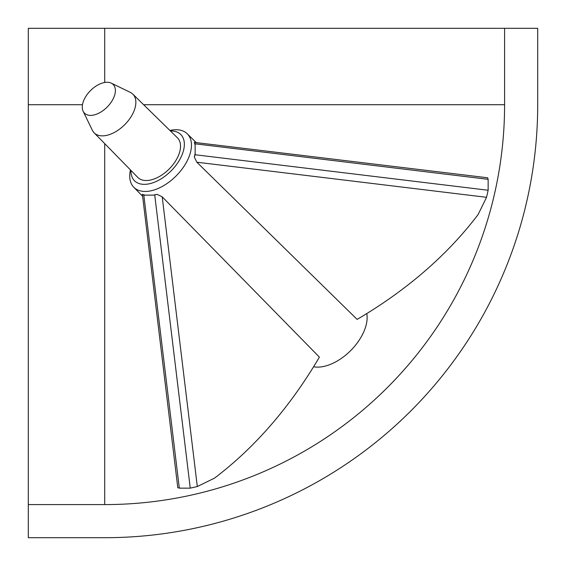 <?xml version="1.0" encoding="UTF-8"?>
<svg xmlns="http://www.w3.org/2000/svg" width="566" height="566" viewBox="0 0 566 566"><rect width="100%" height="100%" fill="white"/><g stroke="black" fill="none" stroke-linecap="round" stroke-linejoin="round"><path stroke-width="0.85" d="M154.744 195.136L190.254 488.147L179.323 488.147L177.781 487.644L142.384 194.308A37.865 21.862 -45 0 0 145.278 195.136L153.273 195.136A37.865 21.862 -45 0 0 157.001 194.308L153.273 195.136M190.254 488.147L197.315 486.534L162.209 196.834L157.001 194.308M162.209 196.834L319.387 357.118A496.665 351.217 -90 0 1 214.436 478.178L197.315 486.534M486.534 197.315L196.834 162.209L357.118 319.387A496.665 351.217 180 0 0 478.178 214.436L486.534 197.315L488.147 190.254L195.136 154.744L194.308 157.001A37.865 21.862 -45 0 0 195.136 153.273L195.136 145.278A37.865 21.862 -45 0 0 194.308 142.384L195.136 143.814L195.136 145.278M196.834 162.209L194.308 157.001M195.136 143.814L488.147 179.323L487.644 177.781L194.308 142.384M169.913 130.449A37.802 21.826 135 0 1 187.226 133.767A37.802 21.826 135 0 1 187.325 133.859A37.802 21.826 135 0 1 176.026 176.026A37.802 21.826 135 0 1 133.859 187.325A37.802 21.826 135 0 1 133.767 187.226A37.802 21.826 135 0 1 130.449 169.913M313.578 366.768A40.427 23.34 -45 0 0 350.623 350.623A40.427 23.34 -45 0 0 366.768 313.578M170.423 130.951A32.708 18.883 135 0 1 180.78 134.524A32.708 18.883 135 0 1 171.003 171.003A32.708 18.883 135 0 1 134.524 180.78A32.708 18.883 135 0 1 130.951 170.423M111.269 83.138L130.307 92.378A27.352 15.791 135 0 1 132.805 94.126A27.352 15.791 135 0 1 132.876 94.197A27.352 15.791 135 0 1 124.697 124.697A27.352 15.791 135 0 1 94.197 132.876A27.352 15.791 135 0 1 94.126 132.805A27.352 15.791 135 0 1 92.378 130.307L83.138 111.269A20.284 11.709 135 0 1 90.546 90.546A20.284 11.709 135 0 1 111.269 83.138A20.284 11.709 135 0 1 113.172 84.483A20.284 11.709 135 0 1 107.108 107.108A20.284 11.709 135 0 1 84.483 113.172A20.284 11.709 135 0 1 83.138 111.269M137.701 177.321A28.017 16.173 -45 0 0 137.771 177.391A28.017 16.173 -45 0 0 137.842 177.462A28.017 16.173 -45 0 0 169.085 169.085A28.017 16.173 -45 0 0 177.462 137.842A28.017 16.173 -45 0 0 177.391 137.771A28.017 16.173 -45 0 0 177.321 137.701M104.71 82.48L104.71 28.3L537.7 28.3L537.7 104.71A432.99 432.99 0 0 1 104.71 537.7L28.3 537.7L28.3 104.71L82.48 104.71M104.71 28.3L28.3 28.3L28.3 104.71M504.589 28.3L504.589 104.71A399.879 399.879 0 0 1 104.71 504.589L28.3 504.589M488.147 179.323L488.147 190.254M145.278 195.136L143.814 195.136L142.384 194.308M195.136 153.273L195.136 154.744M504.589 104.71L143.615 104.71M104.71 143.615L104.71 504.589M179.323 488.147L143.814 195.136M133.767 187.226L142.455 196.105M187.226 133.767L196.105 142.455M94.126 132.805L137.771 177.391M132.805 94.126L177.391 137.771"/></g></svg>
